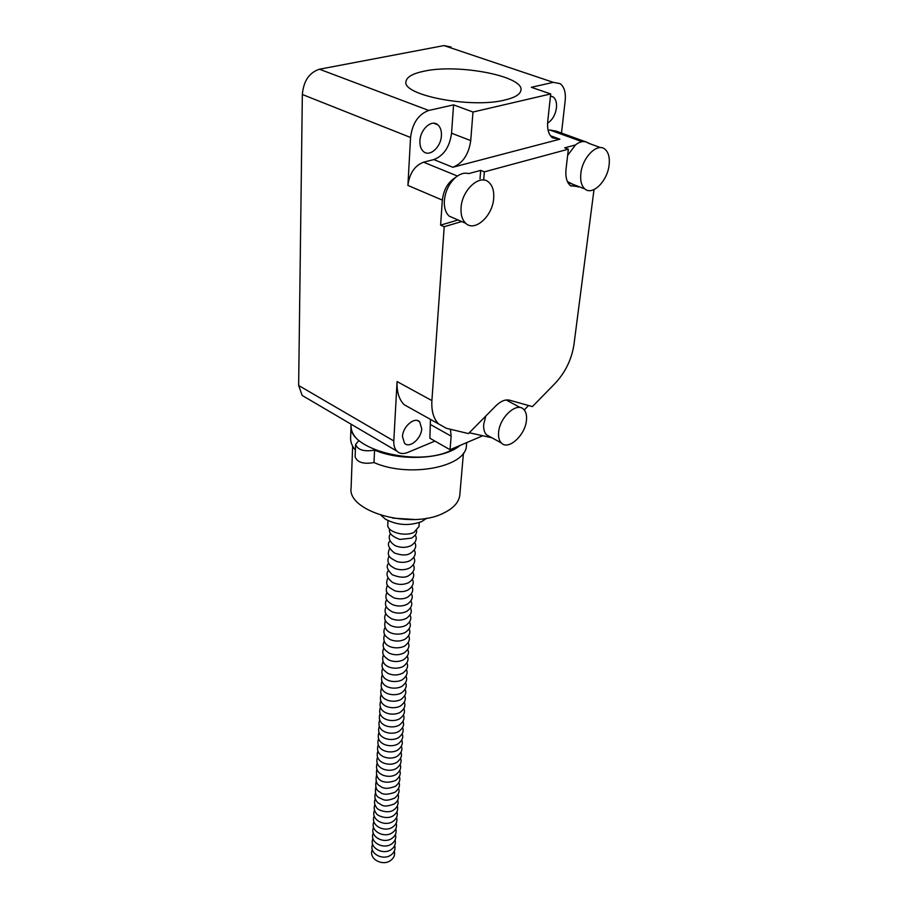 <?xml version="1.0" encoding="UTF-8"?>
<svg xmlns="http://www.w3.org/2000/svg" width="908" height="908" viewBox="0 0 908 908"><rect width="100%" height="100%" fill="white"/><g stroke="black" fill="none" stroke-linecap="round" stroke-linejoin="round"><path stroke-width="1.36" d="M351.101 424.206L351.078 424.967C346.674 448.7 415.524 467.325 450.118 450.856L458.949 445.919M352.644 446.089L351.101 487.687C346.935 511.533 411.018 529.818 443.41 513.179C453.274 508.446 458.733 502.521 459.777 495.416L459.891 494.213M392.869 518.139L414.74 519.501M381.042 515.347L385.503 519.228C397.205 525.346 409.281 526.129 421.732 521.567L426.817 518.184M460.05 445.442C444.523 459.085 401.257 461.627 374.573 450.107C364.142 451.912 357.82 450.028 355.596 444.455L358.796 440.721C353.416 435.806 350.829 430.744 351.055 425.5M355.596 444.602L355.13 456.872C357.332 462.49 363.62 464.385 373.983 462.547L374.573 450.107M373.983 462.547C408.759 478.107 465.883 467.143 466.394 445.873L466.508 444.659M351.044 426.045L350.624 437.622C350.386 441.833 351.975 445.987 355.38 450.084M504.95 99.993C514.722 97.655 520.034 94.511 520.874 90.55C525.074 76.34 458.188 63.424 423.945 71.221C412.788 73.548 406.818 76.953 406.012 81.425C401.506 95.227 471.4 108.733 504.95 99.993M550.486 95.953L553.267 96.986C555.855 99.12 556.922 102.729 556.456 107.825C555.344 114.987 552.393 120.083 547.592 123.136M419.916 140.876C420.234 129.367 431.606 119.13 437.735 124.748C440.425 127.086 441.651 130.729 441.413 135.678C440.982 147.153 429.688 157.266 423.525 151.579C420.926 149.275 419.723 145.711 419.916 140.876M609.075 165.256C607.339 181.214 592.504 195.89 584.911 188.966C581.449 185.902 580.099 180.692 580.859 173.36C582.391 157.334 597.407 142.386 604.944 149.207C608.564 152.374 609.949 157.72 609.075 165.256M572.732 184.233L567.455 181.645M402.494 436.544C402.698 426.556 414.831 416.284 419.7 421.88L421.721 428.701C421.437 438.655 409.394 448.847 404.48 443.206L402.494 436.544M493.68 198.409C492.624 216.127 474.782 232.232 465.781 223.334C462.217 219.997 460.651 214.799 461.06 207.773C461.866 189.965 479.923 173.576 488.844 182.304C492.601 185.777 494.213 191.134 493.68 198.409M451.06 47.023L443.967 45.582L319.468 69.224C309.265 72.526 303.567 80.948 302.341 94.489L410.552 137.483L407.908 185.425L442.344 200.112C443.603 189.715 447.996 182.179 455.498 177.503C449.029 183.484 445.306 191.202 444.353 200.657C443.978 207.637 445.601 212.79 449.199 216.138L454.726 218.544M526.447 420.359C525.278 435.261 508.23 450.743 501.341 442.956C499.105 440.641 498.197 437.089 498.617 432.299C499.604 417.317 516.868 401.642 523.666 409.349C526.027 411.744 526.946 415.41 526.447 420.359M489.843 436.646L486.552 434.841C484.282 432.514 483.351 428.973 483.737 424.206L485.814 416.012M302.341 94.489L298.641 385.48L302.171 395.434L305.894 397.625M443.967 45.582L553.312 82.344L531.35 87.304L550.702 93.944L472.989 112.025L453.569 104.863L428.769 110.458L319.468 69.224M553.312 82.344L560.247 83.672C564.288 86.986 565.934 92.616 565.196 100.55L561.496 133.067M442.344 200.112L440.607 225.127L444.216 226.716L431.902 400.598C431.311 410.904 433.525 418.667 438.53 423.877L446.396 428.304L468.46 433.581L495.825 405.876C500.751 401.098 505.347 399.202 509.615 400.201L532.394 406.591L555.129 383.346C565.366 372.359 571.643 359.454 573.947 344.631L594.014 189.59M412.232 409.213L404.139 404.696C399.009 399.463 396.66 391.745 397.08 381.564L393.8 440.959C393.607 445.385 394.628 448.768 396.853 451.117C399.656 453.773 403.266 454.227 407.681 452.479L434.909 441.095M410.552 137.483C412.38 123.216 418.452 114.215 428.769 110.458M548.16 130.434L549.873 130.003L556.15 131.127L586.852 142.25M407.908 185.425C409.463 173.383 414.672 165.642 423.548 162.192L433.808 159.581C443.728 155.756 449.642 146.971 451.56 133.215L453.569 104.863M472.989 112.025L470.73 140.604C468.71 154.485 462.728 163.372 452.797 167.265L559.861 139.196L552.427 137.834C548.625 134.611 547.07 129.14 547.728 121.422L550.702 93.944M567.648 155.382L575.456 144.951C579.565 141.693 583.322 140.797 586.738 142.25L591.403 144.304M570.894 186.015L575.74 185.402M575.456 144.951L564.719 147.834L568.374 149.184L566.024 169.194C565.275 176.935 566.751 182.429 570.462 185.686L579.315 186.787M483.669 180.068L484.373 171.85L568.374 149.184M444.216 226.716L461.673 221.552M450.413 429.268L451.14 436.146L450.05 449.71L429.881 438.235L430.471 419.382M458.075 219.997L440.607 225.127M455.498 177.503C460.061 173.723 464.442 172.429 468.63 173.621L480.695 170.386L480.003 178.728M484.373 171.85L480.695 170.386M524.234 409.939L528.569 405.513M469.266 432.753L491.864 437.758M450.05 449.71L482.398 435.908M506.176 399.985L520.329 407.601M388.011 520.625L387.784 524.597C386.524 531.782 404.662 537.15 414.059 532.315L418.997 526.515M393.8 440.959L298.641 385.48M431.902 400.598L397.08 381.564M470.73 140.604L451.56 133.215M549.873 130.003L582.062 141.682M457.405 176.038L423.548 162.192M559.861 139.196L550.452 135.746M433.808 159.581L452.797 167.265M578.475 187.037L574.889 185.652M451.14 436.146L430.835 424.751M466.394 445.873L466.678 442.616M459.777 495.416L463.443 453.081M553.267 96.986L550.475 96.021M437.735 124.748L433.82 123.238M584.911 188.966L568.442 182.576M419.7 421.88L417.328 420.552M465.781 223.334L449.199 216.138M501.341 442.956L486.552 434.841M396.853 451.117L302.171 395.434M438.53 423.877L404.139 404.696M600.608 147.641L588.225 143.146M394.356 851.023C395.23 854.893 393.959 858.071 390.531 860.557C382.45 866.527 368.183 858.764 372.314 849.752M416.602 530.76C416.851 533.416 415.149 535.879 411.494 538.149L399.815 539.443C391.893 536.446 388.499 532.996 389.646 529.092M394.73 845.496C395.616 849.377 394.333 852.567 390.894 855.052C382.779 861.022 368.466 853.236 372.632 844.224M395.094 839.934C396.001 843.827 394.719 847.016 391.257 849.513C383.119 855.484 368.75 847.686 372.95 838.663M395.468 834.35C396.387 838.243 395.094 841.444 391.62 843.941C383.448 849.911 369.034 842.102 373.267 833.067M395.843 828.72C396.773 832.636 395.479 835.837 391.984 838.345C383.789 844.304 369.318 836.484 373.585 827.438M396.217 823.068C397.159 826.984 395.865 830.196 392.347 832.704C384.129 838.663 369.613 830.82 373.903 821.774M396.603 817.37C397.556 821.309 396.263 824.521 392.721 827.029C384.47 832.988 369.908 825.134 374.232 816.076M396.978 811.65C397.942 815.588 396.648 818.812 393.096 821.331C384.81 827.279 370.192 819.413 374.55 810.345M397.364 805.884C398.34 809.834 397.046 813.069 393.47 815.588C387.239 820.083 376.899 815.6 376.309 813.443C374.096 810.685 373.619 807.734 374.879 804.579M397.749 800.084C398.737 804.045 397.443 807.291 393.845 809.811C388.499 814.238 377.047 809.936 376.638 807.655C374.414 804.897 373.948 801.934 375.208 798.779M398.135 794.25C399.145 798.223 397.84 801.469 394.231 804C382.495 808.245 382.325 804.76 378.103 802.956C374.959 800.039 374.107 796.702 375.549 792.945M398.533 788.382C399.883 791.583 398.578 794.84 394.605 798.143C384.504 802.093 383.335 799.358 379.442 797.86C375.878 796.327 374.686 792.729 375.878 787.066M398.918 782.48C400.292 785.692 398.987 788.95 394.991 792.264C387.603 794.897 382.62 794.863 380.043 792.139C376.252 790.505 374.97 786.85 376.218 781.152M399.316 776.533C400.7 779.756 399.384 783.025 395.377 786.339C388.476 788.961 383.539 788.95 380.554 786.317C376.604 784.614 375.265 780.914 376.559 775.205M399.713 770.563C401.109 773.786 399.792 777.066 395.763 780.392C383.755 785.216 374.334 779.938 376.899 769.224M400.11 764.547C401.529 767.782 400.212 771.074 396.16 774.388C388.193 779.507 373.04 774.047 377.24 763.208M400.519 758.486C401.949 761.744 400.621 765.035 396.546 768.361C388.601 773.412 373.381 768.123 377.58 757.147M400.916 752.391C402.369 755.66 401.041 758.963 396.944 762.289C388.964 767.328 373.687 762.05 377.932 751.052M401.325 746.263C402.789 749.543 401.461 752.857 397.341 756.182C389.373 761.154 374.039 756.046 378.284 744.912M401.733 740.099C403.22 743.391 401.881 746.705 397.749 750.031C389.782 754.934 374.391 750.008 378.636 738.737M402.153 733.891C403.64 737.194 402.312 740.519 398.147 743.856C390.202 748.68 374.743 743.936 378.988 732.529M402.562 727.637C404.071 730.963 402.732 734.288 398.555 737.625C390.576 742.438 375.061 737.716 379.351 726.275M402.982 721.349C404.503 724.686 403.163 728.023 398.964 731.36C390.996 736.104 375.413 731.564 379.714 719.987M403.402 715.027C404.945 718.364 403.606 721.712 399.372 725.061C391.416 729.737 375.776 725.367 380.077 713.654M403.822 708.66C405.388 712.008 404.037 715.368 399.781 718.716C391.813 723.37 376.105 719.023 380.441 707.275M404.242 702.247C405.831 705.618 404.48 708.978 400.201 712.326C392.233 716.911 376.468 712.746 380.804 700.862M404.673 695.8C406.273 699.183 404.923 702.542 400.621 705.902C392.631 710.465 376.797 706.322 381.178 694.404M405.104 689.308C406.716 692.702 405.365 696.073 401.041 699.432C393.062 703.927 377.172 699.966 381.542 687.912M405.536 682.771C407.17 686.176 405.808 689.558 401.461 692.918C393.505 697.344 377.546 693.576 381.928 681.363M405.967 676.199C407.624 679.615 406.262 683.009 401.892 686.369C393.902 690.772 377.887 687.027 382.302 674.792M406.409 669.571C408.078 673.01 406.716 676.403 402.312 679.774C394.344 684.099 378.261 680.546 382.677 668.163M406.841 662.908C408.543 666.359 407.17 669.764 402.755 673.134C397.92 675.518 392.937 675.575 387.807 673.316C383.289 669.922 380.373 667.55 383.062 661.489M407.295 656.2C408.997 659.662 407.635 663.078 403.186 666.449C395.207 670.671 378.988 667.357 383.448 654.781M407.737 649.447C409.463 652.931 408.101 656.348 403.617 659.719C398.839 662.057 393.89 662.136 388.783 659.968C384.3 656.802 380.974 654.157 383.834 648.017M408.18 642.648C409.939 646.144 408.566 649.572 404.06 652.943C399.316 655.258 394.39 655.36 389.282 653.238C384.901 650.241 381.269 647.529 384.232 641.218M408.634 635.804C410.405 639.311 409.031 642.762 404.503 646.133C396.49 650.23 380.077 647.177 384.629 634.374M409.088 628.926C410.881 632.445 409.508 635.895 404.945 639.266C400.258 641.536 395.366 641.65 390.281 639.629C385.979 636.849 381.893 633.954 385.015 627.473M409.542 621.991C411.369 625.521 409.985 628.983 405.399 632.365C398.419 636.383 381.133 634.011 385.423 620.539M410.007 615.011C411.846 618.564 410.461 622.025 405.853 625.408C401.132 627.655 396.206 627.769 391.087 625.748C386.785 622.945 382.62 620.119 385.821 613.547M410.473 607.974C412.334 611.549 410.949 615.022 406.307 618.405C401.654 620.607 396.785 620.754 391.7 618.825C387.478 616.214 382.904 613.24 386.229 606.521M410.938 600.903C412.834 604.456 411.438 607.94 406.761 611.356C402.096 613.558 397.216 613.695 392.108 611.765C387.875 609.143 383.278 606.215 386.638 599.439M411.403 593.775C413.333 597.35 411.937 600.835 407.215 604.263C402.63 606.419 397.795 606.578 392.733 604.739C388.601 602.322 383.562 599.269 387.046 592.311M411.869 586.602C413.821 590.189 412.425 593.696 407.681 597.112C404.094 599.132 399.543 599.405 394.015 597.907C386.195 593.174 384.935 591.948 387.466 585.127M412.346 579.383C414.332 582.981 412.924 586.5 408.146 589.916C404.571 591.857 400.167 592.164 394.935 590.858C386.66 586.239 385.253 584.763 387.886 577.908M412.822 572.119C414.831 575.729 413.435 579.259 408.623 582.675C403.288 585.047 397.908 584.956 392.472 582.403C387.08 578.021 385.684 574.094 388.306 570.633M413.299 564.799C415.296 568.533 413.889 572.063 409.088 575.377C405.456 577.999 399.826 577.772 392.233 574.73C387.046 569.588 385.877 565.786 388.726 563.301M413.787 557.421C415.819 561.144 414.411 564.685 409.565 568.033C405.036 570.099 400.258 570.292 395.207 568.59C391.325 566.569 385.378 563.482 389.157 555.923M414.275 549.998C416.329 553.732 414.922 557.285 410.041 560.645C406.353 562.472 402.085 562.824 397.239 561.7C388.329 557.228 386.785 555.526 389.589 548.5M414.763 542.53C416.851 546.275 415.444 549.839 410.529 553.199C406.943 555.605 401.552 555.526 394.356 552.972C388.306 547.774 386.853 543.79 390.02 541.02M415.251 534.994C417.374 538.762 415.966 542.337 411.006 545.697C405.831 547.944 400.53 547.91 395.105 545.617C389.407 541.86 387.864 537.82 390.451 533.484M419.269 522.554L418.974 526.81"/></g></svg>
